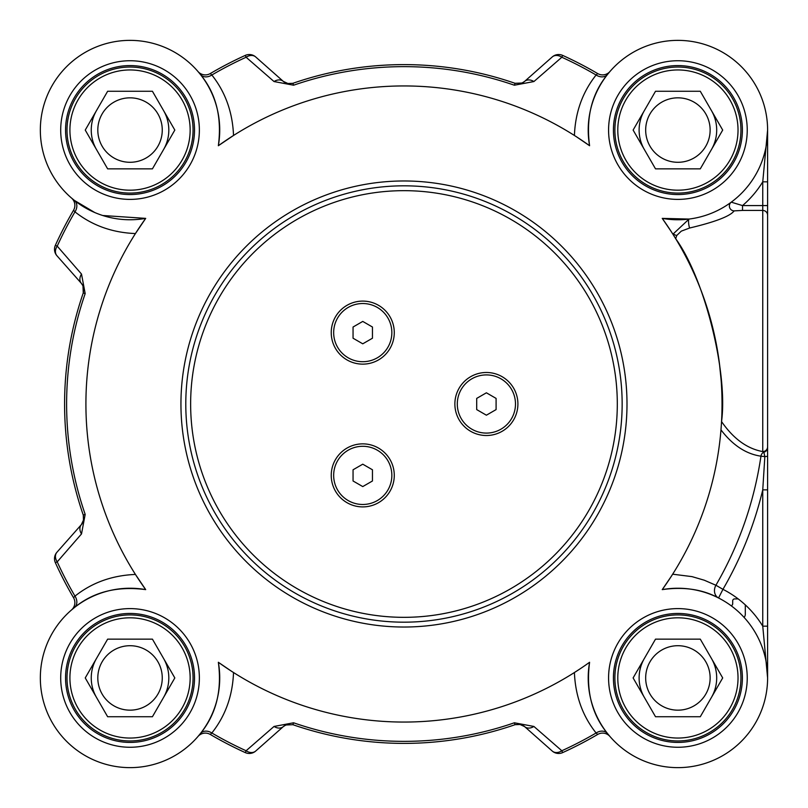 <?xml version="1.0" encoding="UTF-8"?>
<svg xmlns="http://www.w3.org/2000/svg" width="808" height="808" viewBox="0 0 808 808"><rect width="100%" height="100%" fill="white"/><g stroke="black" fill="none" stroke-linecap="round" stroke-linejoin="round"><path stroke-width="1.21" d="M152.429 639.148L174.821 677.932L152.429 716.726L107.636 716.726L85.244 677.932L107.636 639.148L152.429 639.148M97.808 677.932A32.229 32.229 0 0 0 146.147 705.849A32.229 32.229 0 0 0 146.147 650.026A32.229 32.229 0 0 0 97.808 677.932M168.822 677.932A38.784 38.784 0 0 0 163.62 658.54A38.784 38.784 0 0 1 163.62 697.324A38.784 38.784 0 0 0 168.822 677.932M96.445 697.324A38.784 38.784 0 0 1 96.445 658.54A38.784 38.784 0 0 0 96.445 697.324A38.784 38.784 0 0 1 92.567 687.972M193.061 677.932A63.034 63.034 0 0 0 130.037 614.908A63.034 63.034 0 0 0 67.003 677.932A63.034 63.034 0 0 0 130.037 740.966A63.034 63.034 0 0 0 193.061 677.932M190.153 677.932A60.125 60.125 0 0 1 99.97 729.998A60.125 60.125 0 0 1 99.97 625.867A60.125 60.125 0 0 1 190.153 677.932M152.429 91.274L174.821 130.068L152.429 168.852L107.636 168.852L85.244 130.068L107.636 91.274L152.429 91.274M97.808 130.068A32.229 32.229 0 0 0 146.147 157.974A32.229 32.229 0 0 0 146.147 102.151A32.229 32.229 0 0 0 97.808 130.068M168.822 130.068A38.784 38.784 0 0 0 163.62 110.676A38.784 38.784 0 0 1 163.62 149.46A38.784 38.784 0 0 0 168.822 130.068M96.445 110.676A38.784 38.784 0 0 0 96.445 149.46A38.784 38.784 0 0 1 96.445 110.676A38.784 38.784 0 0 0 92.567 120.028M193.061 130.068A63.034 63.034 0 0 0 130.037 67.034A63.034 63.034 0 0 0 67.003 130.068A63.034 63.034 0 0 0 130.037 193.092A63.034 63.034 0 0 0 193.061 130.068M190.153 130.068A60.125 60.125 0 0 1 99.97 182.133A60.125 60.125 0 0 1 99.97 78.002A60.125 60.125 0 0 1 190.153 130.068M700.294 91.274L722.695 130.068L700.294 168.852L655.51 168.852L633.119 130.068L655.51 91.274L700.294 91.274M645.673 130.068A32.229 32.229 0 0 0 694.021 157.974A32.229 32.229 0 0 0 694.021 102.151A32.229 32.229 0 0 0 645.673 130.068M716.696 130.068A38.784 38.784 0 0 0 711.495 110.676A38.784 38.784 0 0 1 711.495 149.46A38.784 38.784 0 0 0 716.696 130.068M644.309 149.46A38.784 38.784 0 0 1 644.309 110.676A38.784 38.784 0 0 0 644.309 149.46A38.784 38.784 0 0 1 640.441 140.107M740.936 130.068A63.034 63.034 0 0 0 677.902 67.034A63.034 63.034 0 0 0 614.878 130.068A63.034 63.034 0 0 0 677.902 193.092A63.034 63.034 0 0 0 740.936 130.068M738.027 130.068A60.125 60.125 0 0 1 647.844 182.133A60.125 60.125 0 0 1 647.844 78.002A60.125 60.125 0 0 1 738.027 130.068M700.294 639.148L722.695 677.932L700.294 716.726L655.51 716.726L633.119 677.932L655.51 639.148L700.294 639.148M645.673 677.932A32.229 32.229 0 0 0 694.021 705.849A32.229 32.229 0 0 0 694.021 650.026A32.229 32.229 0 0 0 645.673 677.932M716.696 677.932A38.784 38.784 0 0 0 711.495 658.54A38.784 38.784 0 0 1 711.495 697.324A38.784 38.784 0 0 0 716.696 677.932M644.309 658.54A38.784 38.784 0 0 0 644.309 697.324A38.784 38.784 0 0 1 644.309 658.54A38.784 38.784 0 0 0 640.441 667.893M740.936 677.932A63.034 63.034 0 0 0 677.902 614.908A63.034 63.034 0 0 0 614.878 677.932A63.034 63.034 0 0 0 677.902 740.966A63.034 63.034 0 0 0 740.936 677.932M738.027 677.932A60.125 60.125 0 0 1 647.844 729.998A60.125 60.125 0 0 1 647.844 625.867A60.125 60.125 0 0 1 738.027 677.932M331.24 475.377A31.512 31.512 0 0 1 362.762 443.865A31.512 31.512 0 0 1 394.274 475.377A31.512 31.512 0 0 1 362.762 506.899A31.512 31.512 0 0 1 331.24 475.377M454.874 404A31.512 31.512 0 0 1 486.396 372.488A31.512 31.512 0 0 1 517.908 404A31.512 31.512 0 0 1 486.396 435.512A31.512 31.512 0 0 1 454.874 404M331.24 332.623A31.512 31.512 0 0 1 362.762 301.101A31.512 31.512 0 0 1 394.274 332.623A31.512 31.512 0 0 1 362.762 364.135A31.512 31.512 0 0 1 331.24 332.623M613.423 677.932A64.489 64.489 0 0 0 677.902 742.421A64.489 64.489 0 0 0 742.39 677.932A64.489 64.489 0 0 1 677.902 742.421A64.489 64.489 0 0 1 613.423 677.932A64.489 64.489 0 0 1 677.902 613.454A64.489 64.489 0 0 1 742.39 677.932A64.489 64.489 0 0 1 677.902 742.421A64.489 64.489 0 0 1 613.423 677.932A64.489 64.489 0 0 1 677.902 613.454A64.489 64.489 0 0 1 742.39 677.932M65.549 677.932A64.489 64.489 0 0 0 130.037 742.421A64.489 64.489 0 0 0 194.516 677.932A64.489 64.489 0 0 1 130.037 742.421A64.489 64.489 0 0 1 65.549 677.932A64.489 64.489 0 0 1 130.037 613.454A64.489 64.489 0 0 1 194.516 677.932A64.489 64.489 0 0 1 130.037 742.421A64.489 64.489 0 0 1 65.549 677.932A64.489 64.489 0 0 1 130.037 613.454A64.489 64.489 0 0 1 194.516 677.932M65.549 130.068A64.489 64.489 0 0 0 130.037 194.546A64.489 64.489 0 0 0 194.516 130.068A64.489 64.489 0 0 1 130.037 194.546A64.489 64.489 0 0 1 65.549 130.068A64.489 64.489 0 0 1 130.037 65.579A64.489 64.489 0 0 1 194.516 130.068A64.489 64.489 0 0 1 130.037 194.546A64.489 64.489 0 0 1 65.549 130.068A64.489 64.489 0 0 1 130.037 65.579A64.489 64.489 0 0 1 194.516 130.068M613.423 130.068A64.489 64.489 0 0 0 677.902 194.546A64.489 64.489 0 0 0 742.39 130.068A64.489 64.489 0 0 1 677.902 194.546A64.489 64.489 0 0 1 613.423 130.068A64.489 64.489 0 0 1 677.902 65.579A64.489 64.489 0 0 1 742.39 130.068A64.489 64.489 0 0 1 677.902 194.546A64.489 64.489 0 0 1 613.423 130.068A64.489 64.489 0 0 1 677.902 65.579A64.489 64.489 0 0 1 742.39 130.068M767.6 677.841L767.6 626.17L762.752 626.17L767.6 677.932L767.6 489.87L762.752 489.87L762.752 626.17A99.394 99.394 0 0 0 722.948 589.335L718.554 597.981A9.696 8.141 116.9 0 1 715.898 585.255L704.313 580.225L692.012 576.629L672.66 574.195M767.6 489.87L767.6 456.308L764.843 456.611L762.752 489.87A368.913 368.913 0 0 1 722.948 589.335L715.908 585.245A360.762 360.762 0 0 0 760.944 456.177L764.843 456.611L763.863 452.187A4.848 4.707 180 0 0 767.6 447.612L767.6 181.83L762.752 181.83L762.752 451.571A4.848 4.808 0 0 0 767.6 446.763M767.6 456.308L767.6 447.612M767.6 130.159L767.6 181.83L767.6 130.068L762.752 181.83A99.394 99.394 0 0 1 742.522 205.586L731.27 202.162A4.848 4.757 -126.5 0 0 734.149 210.878L742.522 210.423L742.522 205.586L767.6 205.586L767.6 247.157M673.357 233.785A4.848 3.747 -160.5 0 0 676.801 235.441L681.295 231.138L689.668 228.007A4.848 0.959 82.9 0 1 688.588 222.654A4.848 0.959 82.9 0 1 689.072 219.059L673.357 233.785L673.104 234.512L675.72 238.744C704.818 278.79 728.149 373.306 721.544 421.574C733.411 438.734 747.148 448.743 762.752 451.571L763.863 452.197A4.848 4.07 98.5 0 0 760.944 456.177C746.026 453.995 732.705 445.228 720.978 429.876L721.271 425.836M731.27 202.162L729.563 203.384M689.668 228.007C715.413 221.887 730.23 216.17 734.149 210.878M576.912 137.077L589.587 145.723A89.698 89.698 0 0 1 672.66 40.521A89.698 89.698 0 0 1 767.449 135.31A89.698 89.698 0 0 1 662.247 218.382L671.095 231.361M689.072 219.059L662.247 218.382A318.059 318.059 0 0 1 662.247 589.618A89.698 89.698 0 0 1 767.449 672.69A89.698 89.698 0 0 1 672.66 767.479A89.698 89.698 0 0 1 589.587 662.277L584.77 665.671M72.205 198.637L71.599 198.122A9.696 9.696 0 0 0 71.508 198.031L71.589 198.112A9.696 9.696 0 0 1 73.538 210.282L74.972 211.868C92.072 225.412 112.221 232.643 135.441 233.562L145.692 218.382A89.698 89.698 0 0 1 40.491 135.31A89.698 89.698 0 0 1 135.279 40.521A89.698 89.698 0 0 1 218.352 145.723L233.532 135.471C232.563 112.1 225.331 91.95 211.837 75.003L210.252 73.568A9.696 9.696 0 0 1 198.081 71.629L198.081 71.629A9.696 9.696 0 0 1 198 71.538L200.364 74.397C216.079 93.506 222.079 117.281 218.352 145.723A318.059 318.059 0 0 1 589.587 145.723C585.82 117.412 591.81 93.637 607.576 74.397L609.858 71.629A9.696 9.696 0 0 0 609.939 71.538A9.696 9.696 0 0 1 609.848 71.639M185.79 404A218.18 218.18 0 0 0 403.97 622.18A218.18 218.18 0 0 0 622.15 404A218.18 218.18 0 0 0 403.97 185.82A218.18 218.18 0 0 0 185.79 404M579.599 669.165L574.407 672.529C575.377 695.9 582.608 716.05 596.102 732.997L597.688 734.432A9.696 9.696 0 0 1 609.848 736.371L609.939 736.462A9.696 9.696 0 0 0 609.848 736.371L609.333 735.765M609.828 736.34A9.696 9.696 0 0 1 609.939 736.462L607.576 733.603C591.85 714.494 585.861 690.719 589.587 662.277A318.059 318.059 0 0 1 218.352 662.277C222.119 690.587 216.13 714.363 200.364 733.603A9.696 7.636 -141.6 0 1 211.837 732.997C225.392 715.908 232.613 695.759 233.522 672.539M198.606 735.765L198.081 736.371A9.696 9.696 0 0 0 198 736.462L198.081 736.371A9.696 9.696 0 0 1 210.252 734.432A383.022 383.022 0 0 0 245.268 752.601A9.696 9.696 0 0 0 255.712 751.036L283.325 726.604L285.86 724.978L292.92 724.705A339.39 339.39 0 0 0 515.019 724.705L519.574 724.281L524.614 726.604A9.696 7.333 131.5 0 0 533.906 726.453L561.833 750.753A9.696 7.393 131.5 0 1 552.228 751.036A9.696 9.696 0 0 0 562.671 752.601L561.833 750.753A380.992 380.992 0 0 0 596.102 732.997A9.696 7.636 141.6 0 1 607.576 733.603M562.671 752.601A383.022 383.022 0 0 0 597.688 734.432M533.906 726.453L514.353 722.786A337.36 337.36 0 0 1 293.587 722.786L274.033 726.453L246.107 750.753L245.268 752.601M286.911 724.604A9.696 9.696 0 0 0 283.325 726.604A9.696 7.333 -131.5 0 1 274.033 726.453M255.712 751.036A9.696 7.393 -131.5 0 1 246.107 750.753A380.992 380.992 0 0 1 211.837 732.997L210.252 734.432M200.364 733.603L198 736.462A9.696 9.696 0 0 1 198.081 736.371L198.081 736.371M524.614 726.604L552.228 751.036L524.614 726.604A9.696 9.696 0 0 0 523.463 725.736M74.366 607.606L71.508 609.969A9.696 9.696 0 0 0 71.629 609.858L71.589 609.889A9.696 9.696 0 0 0 73.538 597.718L74.972 596.132A9.696 7.636 -128.4 0 1 74.366 607.606C93.475 591.89 117.251 585.891 145.692 589.618L135.441 574.438C112.07 575.407 91.92 582.639 74.972 596.132A380.992 380.992 0 0 1 57.216 561.863A9.696 7.393 -138.5 0 1 56.934 552.258A9.696 9.696 0 0 0 55.368 562.701A383.022 383.022 0 0 0 73.538 597.718M71.508 609.969A9.696 9.696 0 0 0 71.599 609.878L72.205 609.363M55.368 562.701L57.216 561.863L81.507 533.937A9.696 7.333 -138.5 0 1 81.366 524.645L56.934 552.258M73.538 210.282A383.022 383.022 0 0 0 55.368 245.299A9.696 9.696 0 0 0 56.934 255.742L81.366 283.356L82.992 285.891L83.264 292.951A339.39 339.39 0 0 0 83.264 515.049L83.689 519.605L81.366 524.645A9.696 9.696 0 0 0 82.234 523.493M81.507 533.937L85.183 514.383A337.36 337.36 0 0 1 85.183 293.617L81.507 274.064L57.216 246.137L55.368 245.299M83.365 286.941A9.696 9.696 0 0 0 81.366 283.356A9.696 7.333 -41.5 0 1 81.507 274.064M56.934 255.742A9.696 7.393 -41.5 0 1 57.216 246.137A380.992 380.992 0 0 1 74.972 211.868A9.696 7.636 -51.6 0 0 74.366 200.394L71.508 198.031A9.696 9.696 0 0 1 71.609 198.122L71.599 198.122M231.027 670.923L218.352 662.277A89.698 89.698 0 0 1 135.279 767.479A89.698 89.698 0 0 1 40.491 672.69A89.698 89.698 0 0 1 145.692 589.618A318.059 318.059 0 0 1 145.692 218.382L102.737 215.504M94.778 212.544L74.366 200.394M198.112 71.66A9.696 9.696 0 0 1 198 71.538L198.606 72.235M609.333 72.235L609.848 71.629A9.696 9.696 0 0 1 597.688 73.568A383.022 383.022 0 0 0 562.671 55.398A9.696 9.696 0 0 0 552.228 56.964L524.614 81.396L522.079 83.022L515.019 83.295A339.39 339.39 0 0 0 292.92 83.295L288.365 83.719L283.325 81.396A9.696 7.333 -48.5 0 0 274.033 81.547L246.107 57.247A9.696 7.393 -48.5 0 1 255.712 56.964A9.696 9.696 0 0 0 245.268 55.398L246.107 57.247A380.992 380.992 0 0 0 211.837 75.003A9.696 7.636 -38.4 0 1 200.364 74.397M245.268 55.398A383.022 383.022 0 0 0 210.252 73.568M274.033 81.547L293.587 85.214A337.36 337.36 0 0 1 514.353 85.214L533.906 81.547L561.833 57.247L562.671 55.398M521.029 83.396A9.696 9.696 0 0 0 524.614 81.396A9.696 7.333 48.5 0 1 533.906 81.547M552.228 56.964A9.696 7.393 48.5 0 1 561.833 57.247A380.992 380.992 0 0 1 596.102 75.003C582.548 92.092 575.316 112.241 574.417 135.461M597.688 73.568L596.102 75.003A9.696 7.636 38.4 0 0 607.576 74.397M283.325 81.396L255.712 56.964L283.325 81.396A9.696 9.696 0 0 0 284.477 82.264M767.6 415.393L767.6 489.274M713.05 328.967L718.605 357.479L713.595 331.27M719.443 363.58L721.12 380.033L719.443 363.58M457.298 404A29.088 29.088 0 0 1 486.396 374.912A29.088 29.088 0 0 1 515.484 404A29.088 29.088 0 0 1 486.396 433.088A29.088 29.088 0 0 1 457.298 404M486.396 415.201L476.7 409.595L476.7 398.405L486.396 392.799L496.092 398.405L496.092 409.595L486.396 415.201M333.664 475.377A29.088 29.088 0 0 1 362.762 446.289A29.088 29.088 0 0 1 391.85 475.377A29.088 29.088 0 0 1 362.762 504.475A29.088 29.088 0 0 1 333.664 475.377M362.762 486.578L353.056 480.982L353.056 469.781L362.762 464.186L372.458 469.781L372.458 480.982L362.762 486.578M333.664 332.623A29.088 29.088 0 0 1 362.762 303.525A29.088 29.088 0 0 1 391.85 332.623A29.088 29.088 0 0 1 362.762 361.711A29.088 29.088 0 0 1 333.664 332.623M362.762 343.814L353.056 338.219L353.056 327.018L362.762 321.422L372.458 327.018L372.458 338.219L362.762 343.814M671.135 576.579L662.247 589.618C683.861 586.547 702.637 589.335 718.554 597.981M672.67 233.815L673.347 233.795M675.72 238.744A94.021 50.46 -120.3 0 1 676.801 235.441M85.183 293.617L83.264 292.951A9.696 9.696 0 0 0 83.285 292.89M293.587 722.786L292.92 724.705A9.696 9.696 0 0 0 292.86 724.685L292.668 724.625M514.353 85.214L515.019 83.295A9.696 9.696 0 0 0 515.08 83.315M522.079 83.022L515.272 83.376M520.594 83.517L523.453 82.275M292.668 83.376L287.355 83.527L292.849 83.315M82.992 285.891L83.264 292.951L83.638 288.123M83.345 515.302L83.487 520.615L83.285 515.12M287.345 724.483L284.487 725.725M520.564 724.473L515.09 724.685M744.107 617.413A4.848 4.848 0 0 0 745.299 614.231L745.299 604.879M738.179 598.91L734.634 598.91A1.939 1.939 0 0 0 732.694 600.849L732.694 603.758A1.939 1.939 0 0 1 731.038 605.677M767.6 215.261A4.848 4.838 180 0 0 762.752 210.423L742.522 210.423M617.302 404A213.332 213.332 0 0 1 403.97 617.332A213.332 213.332 0 0 1 190.637 404A213.332 213.332 0 0 1 403.97 190.668A213.332 213.332 0 0 1 617.302 404M626.998 404A223.028 223.028 0 0 0 403.97 180.972A223.028 223.028 0 0 0 180.942 404A223.028 223.028 0 0 0 403.97 627.028A223.028 223.028 0 0 0 626.998 404M199.364 130.068A69.337 69.337 0 0 0 95.364 70.023A69.337 69.337 0 0 0 95.364 190.112A69.337 69.337 0 0 0 199.364 130.068M747.238 130.068A69.337 69.337 0 0 0 643.239 70.023A69.337 69.337 0 0 0 643.239 190.112A69.337 69.337 0 0 0 747.238 130.068M747.238 677.932A69.337 69.337 0 0 0 643.239 617.888A69.337 69.337 0 0 0 643.239 737.977A69.337 69.337 0 0 0 747.238 677.932M199.364 677.932A69.337 69.337 0 0 0 95.364 617.888A69.337 69.337 0 0 0 95.364 737.977A69.337 69.337 0 0 0 199.364 677.932M519.574 724.281L515.019 724.705L514.353 722.786M83.689 519.605L83.264 515.049L85.183 514.383M288.365 83.719L292.92 83.295L293.587 85.214M767.6 676.973L767.6 677.72M285.86 724.978L292.92 724.705M83.608 287.921L83.335 292.718M515.272 724.625L520.584 724.473"/></g></svg>
